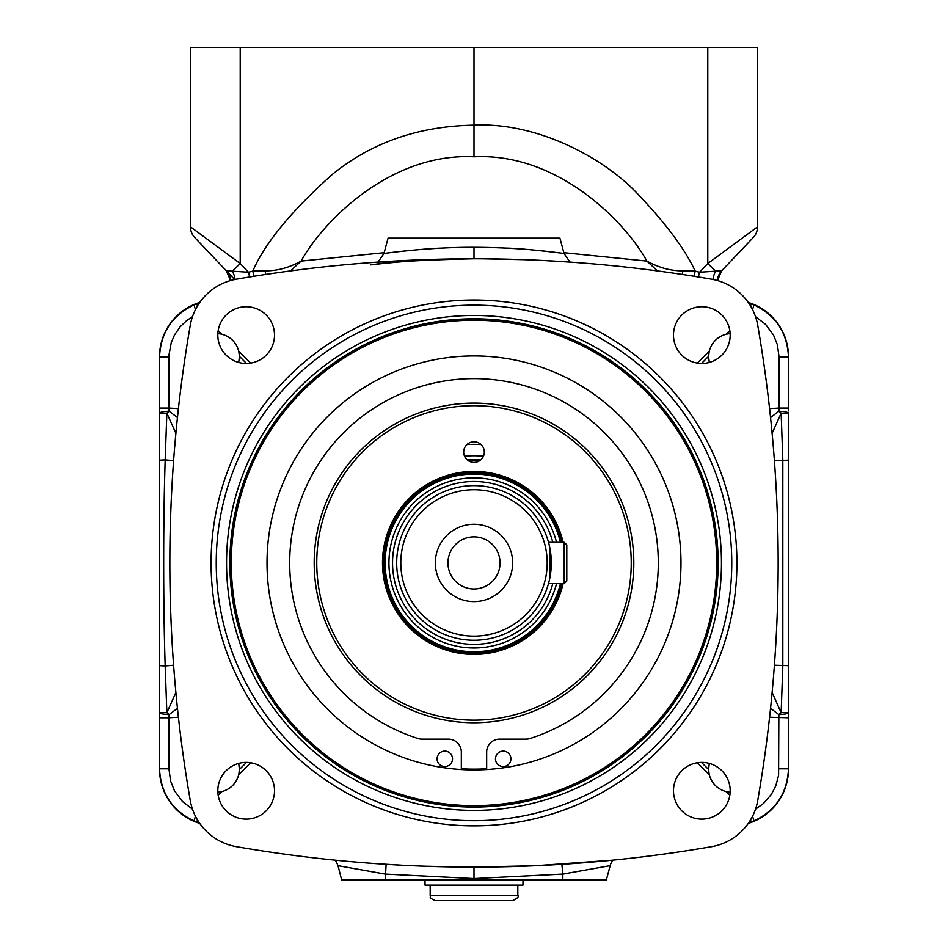 <?xml version="1.0" encoding="UTF-8"?>
<svg xmlns="http://www.w3.org/2000/svg" width="948" height="948" viewBox="0 0 948 948"><rect width="100%" height="100%" fill="white"/><g stroke="black" fill="none" stroke-linecap="round" stroke-linejoin="round"><path stroke-width="1.42" d="M406.751 250.77L404.085 251.042M441.638 248.103C423.946 248.601 387.234 252.843 383.964 253.507C381.499 253.874 425.593 247.096 474 247.309C503.222 247.392 531.153 249.182 557.791 252.678C582.06 255.794 528.131 248.494 506.362 248.103M411.87 260.973C389.924 262.418 360.915 266.033 373.808 264.516C389.32 261.861 422.725 259.953 474 258.768L474 247.309M569.997 262.086L564.048 253.507L559.936 238.149L388.064 238.149L383.952 253.507L378.003 262.086M474 820.695A257.761 257.761 0 0 0 731.761 562.934A257.761 257.761 0 0 0 474 305.161A257.761 257.761 0 0 0 216.239 562.934A257.761 257.761 0 0 0 474 820.695M474 315.471A247.452 247.452 0 0 1 721.452 564.889A247.452 247.452 0 0 1 474 810.386A247.452 247.452 0 0 1 226.548 562.934A247.452 247.452 0 0 1 474 315.471M231.288 562.934A242.712 242.712 0 0 0 474 805.634A242.712 242.712 0 0 0 716.712 562.934A242.712 242.712 0 0 0 474 320.223A242.712 242.712 0 0 0 231.288 562.934M474 769.918A206.984 206.984 0 0 1 267.016 562.934A206.984 206.984 0 0 1 474 355.938A206.984 206.984 0 0 1 680.984 562.934A206.984 206.984 0 0 1 474 769.918M612.918 860.144A15.464 15.464 44.1 0 0 610.168 865.654A15.464 15.464 44.1 0 1 612.918 860.144A15.464 15.464 0 0 0 610.168 865.654L606.341 879.981L341.659 879.981L338.033 865.702M610.168 865.654L562.851 874.08L474 878.559L385.149 874.08L337.832 865.654A15.464 15.464 -44.1 0 0 335.071 860.144A15.464 15.464 0 0 1 337.832 865.654A15.464 15.464 0 0 0 335.071 860.144A15.464 15.464 -44.1 0 1 337.832 865.654M561.868 864.315L562.851 874.08L565.66 873.701M274.517 335.094A28.357 28.357 0 0 0 246.172 306.737A28.357 28.357 0 0 0 217.815 335.094A28.357 28.357 0 0 0 246.172 363.451A28.357 28.357 0 0 0 274.517 335.094M274.517 790.762A28.357 28.357 0 0 0 246.172 762.405A28.357 28.357 0 0 0 217.815 790.762A28.357 28.357 0 0 0 246.172 819.119A28.357 28.357 0 0 0 274.517 790.762M730.185 790.762A28.357 28.357 0 0 0 701.828 762.405A28.357 28.357 0 0 0 673.483 790.762A28.357 28.357 0 0 0 701.828 819.119A28.357 28.357 0 0 0 730.185 790.762M730.185 335.094A28.357 28.357 0 0 0 701.828 306.737A28.357 28.357 0 0 0 673.483 335.094A28.357 28.357 0 0 0 701.828 363.451A28.357 28.357 0 0 0 730.185 335.094M197.54 820.02L196.603 821.999L198.405 822.627A56.56 56.418 -0.1 0 1 196.603 821.999L194.245 821.063A10.309 0.83 -67.2 0 1 195.489 816.299M192.491 809.177L182.407 801.487L174.491 790.81L170.581 781.034L168.934 768.804L159.525 768.804C160.639 793.203 172.216 810.623 194.245 821.063L194.245 821.063C172.169 810.564 160.603 793.144 159.525 768.804L159.525 712.481L166.86 712.706L175.89 692.55A1386.521 1381.035 90 0 1 173.603 665.247C168.602 597.039 168.602 528.83 173.603 460.61L165.177 459.899L166.86 413.162L175.89 433.307L174.681 446.982M178.414 717.233L168.934 717.79L169.147 714.579L177.454 708.322M175.949 693.154L176.138 695.204M176.458 698.486L176.885 702.8M177.406 707.86L177.335 707.208M173.603 665.247L165.177 665.958L166.86 712.706A10.309 2.086 38.7 0 0 169.147 714.579A10.309 2.109 0 0 1 159.525 712.481L159.525 665.674L165.177 665.958C163.234 605.559 163.115 524.232 165.177 459.899L159.525 460.183L159.525 413.387L166.86 413.162A10.309 2.086 141.3 0 1 169.147 411.278L168.934 408.067L178.414 408.624M159.525 712.481L159.525 717.79L168.934 717.79L168.934 768.804M750.461 305.837L751.397 303.858L749.595 303.23A56.525 56.382 179.8 0 1 751.397 303.858L753.755 304.794A10.309 0.83 112.8 0 1 752.511 309.558M755.509 316.679L765.593 324.37L773.509 335.047L777.419 344.823L779.055 357.064L788.475 357.064C787.361 332.653 775.784 315.234 753.755 304.794L753.755 304.794C775.831 315.293 787.397 332.712 788.475 357.064L788.475 408.067L779.055 408.067L778.853 411.278L770.546 417.535M772.122 692.455L781.14 712.706A10.309 2.086 -38.7 0 1 778.853 714.579A10.309 2.109 180 0 0 788.475 712.469L788.475 665.674L788.475 712.469L781.14 712.706L782.823 665.958L782.823 459.899L781.14 413.162L772.11 433.307L773.035 443.628M781.14 413.15A10.309 2.086 -141.3 0 0 778.853 411.278A10.309 2.109 180 0 1 788.475 413.387L781.14 413.15M772.11 433.295L772.122 433.402A1386.616 1381.224 -90 0 1 774.398 460.61A1386.533 1381.141 -90 0 1 778.154 557.543M788.475 712.6L788.475 768.804C787.397 793.144 775.831 810.564 753.755 821.063A10.309 0.83 -112.8 0 0 752.511 816.299M788.475 717.79L769.586 717.233M778.154 568.314A1386.533 1381.141 -90 0 1 774.398 665.247L788.475 665.674L788.475 413.387M770.546 708.322L778.853 714.579L778.592 775.417L775.772 785.951L771.317 794.46L763.519 803.454L755.509 809.177M774.398 460.61L788.475 460.183L788.475 633.868M772.051 432.703L771.862 430.653M771.542 427.37L771.115 423.057M770.594 417.997L770.013 412.581M571.324 262.169L545.23 260.593M524.256 259.669L482.508 258.792M624.424 266.921L620.348 266.483M616.473 266.08L613.818 265.807M711.545 279.186A56.702 56.702 0 0 1 757.748 325.389A1391.925 1391.925 0 0 1 757.748 800.468A56.702 56.702 0 0 1 711.545 846.671A1391.925 1391.925 0 0 1 236.455 846.671A56.702 56.702 0 0 1 190.252 800.468A1391.925 1391.925 0 0 1 190.252 325.389A56.702 56.702 0 0 1 236.455 279.186A1391.925 1391.925 0 0 1 711.545 279.186M772.028 693.426L771.862 695.216M771.542 698.498L771.115 702.824M770.594 707.895L770.214 711.403M779.055 768.804L788.475 768.804C787.361 793.203 775.784 810.623 753.755 821.063L751.397 821.999A56.536 56.394 0.1 0 1 749.595 822.627L749.252 821.94M730.15 792.279L726.287 791.687C717.435 789.163 711.747 783.475 709.223 774.623L708.571 769.468L701.508 762.405M709.282 763.401L708.571 769.468M246.492 762.405L239.429 769.468L238.778 774.623C236.253 783.475 230.565 789.163 221.714 791.687L217.85 792.279M239.429 769.468L238.718 763.401M159.525 665.674L159.525 413.375A10.309 2.109 0 0 1 169.147 411.278L177.454 417.535M159.525 413.387L159.525 408.067L168.934 408.067L168.993 354.848L171.256 342.584L174.503 335.011L180.12 326.847L186.72 320.531L192.491 316.679M159.525 412.096L159.525 357.064C160.603 332.712 172.169 315.293 194.245 304.794L196.603 303.858A56.56 56.418 -179.9 0 1 198.405 303.23L198.748 303.917M168.934 357.064L159.525 357.064C160.639 332.653 172.216 315.234 194.245 304.794A10.309 0.83 67.2 0 0 195.489 309.558M217.85 333.578L221.714 334.17C230.565 336.694 236.253 342.382 238.778 351.234L239.429 356.389L238.718 362.456M373.287 262.418L404.192 260.522M423.78 259.669L465.764 258.792M329.537 266.281L331.634 266.068M175.972 432.43L176.138 430.641M176.458 427.358L176.885 423.045M177.406 417.961L177.786 414.454M618.463 859.575L616.366 859.789M474 879.981L474 867.088L535.644 865.725L612.823 860.156M386.132 864.315L385.184 879.981M376.676 863.687L402.781 865.263M423.744 866.188L465.468 867.065M323.576 858.935L327.653 859.374M331.527 859.777L334.182 860.049M709.282 362.456L708.571 356.389L709.223 351.234C711.747 342.382 717.435 336.694 726.287 334.17L730.15 333.578M503.198 751.1A7.738 7.738 0 0 0 496.503 762.69A7.738 7.738 0 0 0 509.894 762.69A7.738 7.738 0 0 0 503.198 751.1M486.668 769.527L486.668 752.025A12.893 12.893 0 0 1 499.56 739.132L526.057 739.132A12.893 12.893 0 0 0 529.979 738.528A184.303 184.303 0 0 0 623.298 454.874A184.303 184.303 0 0 0 324.702 454.874A184.303 184.303 0 0 0 418.021 738.528A12.893 12.893 0 0 0 421.943 739.132L448.44 739.132A12.893 12.893 0 0 1 461.332 752.025L461.332 769.527M444.802 751.1A7.738 7.738 0 0 0 438.106 762.69A7.738 7.738 0 0 0 451.497 762.69A7.738 7.738 0 0 0 444.802 751.1M474 462.399A10.309 10.309 0 0 0 484.31 452.089A10.309 10.309 0 0 0 474 441.78A10.309 10.309 0 0 0 463.691 452.089A10.309 10.309 0 0 0 474 462.399M461.332 768.745A206.214 206.214 0 0 0 486.668 768.745M474 720.16A157.238 157.238 0 0 0 631.238 562.934A157.238 157.238 0 0 0 474 405.697A157.238 157.238 0 0 0 316.762 562.934A157.238 157.238 0 0 0 474 720.16M563.148 542.303A91.506 91.506 0 0 0 382.494 562.934A91.506 91.506 0 0 0 563.148 583.553M430.179 895.445L430.179 895.445C431.79 897.164 426.979 896.927 435.333 900.6L512.667 900.6C517.525 898.277 519.243 896.559 517.821 895.445L430.179 895.445L430.179 885.136M522.976 879.981L522.976 885.136L425.024 885.136L425.024 879.981M159.525 356.721A56.702 56.702 0 0 1 198.547 302.839A882.849 882.849 0 0 1 199.744 302.448M199.744 823.409A882.849 882.849 0 0 1 198.547 823.018A56.702 56.702 0 0 1 159.525 769.136L159.525 713.927M788.475 769.136A56.702 56.702 0 0 1 749.453 823.018A882.849 882.849 0 0 1 748.256 823.409M748.256 302.448A882.849 882.849 0 0 1 749.453 302.839A56.702 56.702 0 0 1 788.475 356.721L788.475 360.003M788.475 490.317L788.475 521.483M788.475 535.371L788.475 588.578M788.475 605.618L788.475 636.108M788.475 665.674L788.475 699.707M159.525 650.968L159.525 650.032M159.525 641.085L159.525 636.89M159.525 636.772L159.525 640.872M159.525 645.695L159.525 650.66M788.475 634.899L788.475 636.037M788.475 375.775L788.475 410.922M788.475 412.807L788.475 631.546M788.475 640.753L788.475 643.431M788.475 648.456L788.475 647.117M788.475 723.182L788.475 733.598M788.475 738.101L788.475 741.644M788.475 745.484L788.475 748.624M788.475 750.603L788.475 751.266M788.475 640.694L788.475 642.033M788.475 644.936L788.475 647.994M788.475 637.02L788.475 634.425M788.475 358.474L788.475 360.359M788.084 350.096L788.238 351.542M226.43 270.903L230.542 280.537L226.311 270.773L194.707 237.462A15.464 15.464 0 0 1 190.453 226.821M226.311 270.773L228.598 273.889L230.542 280.537A15.464 15.464 -105.2 0 0 226.311 270.773L248.459 272.218A939.918 939.35 90 0 1 252.784 271.104L265.073 270.867C277.266 270.927 289.27 267.668 301.097 261.079L384.165 252.689M234.63 279.53L196.769 239.643M712.991 279.459A15.464 10.807 106.2 0 1 715.669 271.164L721.689 270.773L717.458 280.537A15.464 15.464 0 0 1 721.689 270.773L718.916 274.825L717.482 280.312M698.332 276.958L699.541 272.218L715.669 271.164L707.789 263.52L757.535 226.821A15.464 15.464 0 0 1 753.293 237.462L753.257 237.498M682.323 274.446A15.464 3.496 103.7 0 1 682.927 270.867L695.216 271.104A933.567 932.998 -90 0 1 699.541 272.218L707.789 263.52L707.789 47.4L190.453 47.4L190.465 226.821L240.211 263.52L232.331 271.164A15.464 10.807 73.8 0 1 235.009 279.459M563.835 252.689L646.903 261.079L657.45 270.903M693.936 276.247L695.216 271.104C684.527 248.281 664.501 221.666 635.136 191.259C600.842 156.219 535.667 122.055 474 125.148L474 156.787C556.642 152.474 624.282 220.315 646.903 261.079C658.73 267.668 670.734 270.927 682.927 270.867M474 156.776C390.955 152.569 323.647 220.529 301.097 261.079L290.55 270.903M265.677 274.446A15.464 3.496 76.3 0 0 265.073 270.867M249.668 276.958L248.459 272.218L240.211 263.52L240.211 47.4M194.707 237.462A15.464 15.464 -43.5 0 1 190.465 226.821A15.464 15.464 -43.5 0 0 194.707 237.462M721.689 270.773L753.293 237.462A15.464 15.464 43.5 0 0 757.535 226.821L757.535 47.4L707.789 47.4M751.527 239.334L753.293 237.462A15.464 15.464 43.5 0 0 757.535 226.821M254.064 276.247L252.784 271.104C264.871 243.174 291.415 210.93 332.428 174.349C371.569 142.484 418.755 126.084 474 125.148L474 47.4M474 653.054A90.131 90.131 0 0 0 561.737 583.553A90.131 90.131 0 0 1 384.141 569.855A90.131 90.131 0 0 1 460.183 473.87A90.131 90.131 0 0 1 561.737 542.303A90.131 90.131 0 0 0 460.183 473.87A90.131 90.131 0 0 0 384.141 569.855A90.131 90.131 0 0 0 474 653.054M561.832 583.553A90.214 90.214 0 0 1 384.047 569.855A90.214 90.214 0 0 1 460.183 473.775A90.214 90.214 0 0 1 561.832 542.303M561.986 583.553A90.368 90.368 0 0 1 383.893 569.855A90.368 90.368 0 0 1 460.183 473.621A90.368 90.368 0 0 1 561.986 542.303M467.731 460.278A102.846 102.846 0 0 1 480.269 460.278M480.577 460.029A103.107 103.107 0 0 0 467.423 460.029M467.151 459.792A103.368 103.368 0 0 1 467.423 459.78A103.368 103.368 0 0 0 467.151 459.792L480.849 459.792A103.368 103.368 0 0 0 467.151 459.792M466.949 444.565A118.571 118.571 0 0 1 481.051 444.565M560.422 583.553A88.851 88.851 0 0 1 385.421 569.855A88.851 88.851 0 0 1 460.183 475.161A88.851 88.851 0 0 1 560.422 542.303M556.523 583.553A85.059 85.059 0 0 1 389.225 569.866A85.059 85.059 0 0 1 460.171 479.001A85.059 85.059 0 0 1 556.523 542.303M474 640.255A77.333 77.333 0 0 0 540.964 524.268A77.333 77.333 0 0 0 407.036 524.268A77.333 77.333 0 0 0 474 640.255M548.525 542.303L548.951 543.879L548.525 542.303L564.214 542.303L564.214 583.553L548.525 583.553L548.951 581.977L548.525 583.553M549.947 548.347L549.947 577.51L549.947 548.347M474 636.132A73.209 73.209 0 0 0 537.398 526.33A73.209 73.209 0 0 0 410.603 526.33A73.209 73.209 0 0 0 474 636.132M474 524.268A38.667 38.667 0 0 1 507.488 582.262A38.667 38.667 0 0 1 440.512 582.262A38.667 38.667 0 0 1 474 524.268M564.214 583.553L566.797 580.97L566.797 544.887L564.214 542.303M474 588.981A26.046 26.046 0 0 1 447.954 562.934A26.046 26.046 0 0 1 474 536.876A26.046 26.046 0 0 1 500.046 562.934A26.046 26.046 0 0 1 474 588.981M476.832 300.03A262.916 262.916 0 0 0 211.084 561.512A262.916 262.916 0 0 0 474 825.85A262.916 262.916 0 0 0 736.916 564.344A262.916 262.916 0 0 0 476.832 300.03M718.134 564.866A244.134 244.134 0 0 0 718.134 562.934A244.134 244.134 0 0 0 474 318.789A244.134 244.134 0 0 0 229.866 562.934A244.134 244.134 0 0 0 473.028 807.068A244.134 244.134 0 0 0 718.134 564.866M562.851 874.08L562.804 879.981M199.436 822.971L198.405 822.627L198.748 821.94M779.055 357.064L779.055 408.067L769.586 408.624M748.565 822.971L751.397 821.999L750.461 820.02M709.223 774.623L697.361 762.761M729.83 795.23L726.287 791.687M221.714 791.687L218.17 795.23M250.639 762.761L238.778 774.623M199.436 302.886L196.603 303.858L197.54 305.837M239.429 356.389L246.492 363.451M238.778 351.234L250.639 363.096M218.17 330.627L221.714 334.17M748.565 302.886L749.595 303.23L749.252 303.917M726.287 334.17L729.83 330.627M697.361 363.096L709.223 351.234M701.508 363.451L708.571 356.389M474 722.743A159.809 159.809 0 0 0 633.809 562.934A159.809 159.809 0 0 0 474 403.113A159.809 159.809 0 0 0 314.191 562.934A159.809 159.809 0 0 0 474 722.743M464.544 456.189A107.16 107.16 0 0 1 483.456 456.189M552.803 542.303A81.457 81.457 0 0 0 392.555 561.809A81.457 81.457 0 0 0 552.803 583.553M176.778 701.757L176.34 697.29M176.044 694.173L175.878 692.455M175.89 692.55L175.024 682.987M772.11 692.561L773.355 678.507M770.025 412.629L770.665 418.649M771.222 424.1L771.66 428.567M771.956 431.684L772.11 433.26M423.673 259.681L471.63 258.768M517.821 885.136L517.821 895.445M159.525 650.458L159.525 645.067M159.525 640.184L159.525 633.086M159.525 730.517L159.525 736.24M159.525 741.526L159.525 745.223M159.525 745.863L159.525 749.027M159.525 749.169L159.525 750.555M159.525 730.742L159.525 736.276M159.525 741.561L159.525 744.014M788.475 639.888L788.475 637.803M788.475 359.138L788.475 356.827M717.79 278.143L717.944 277.503"/></g></svg>
